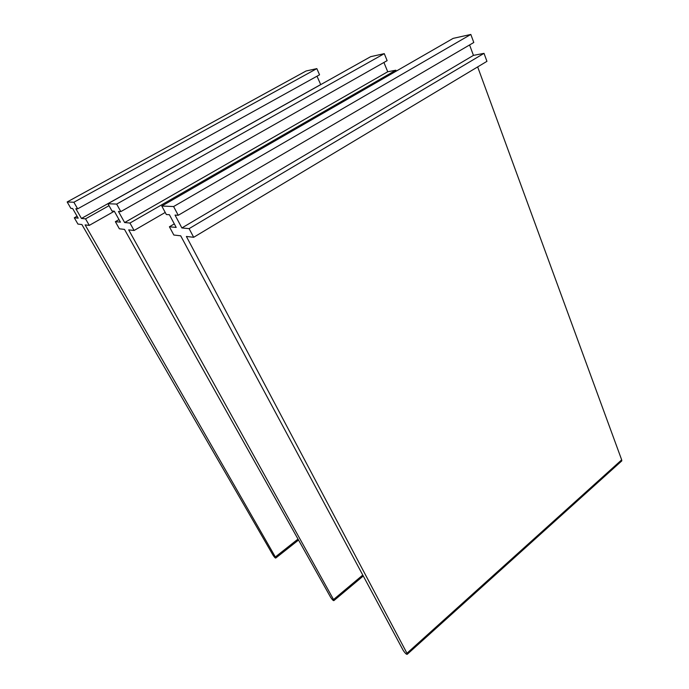 <?xml version="1.0" encoding="UTF-8"?>
<svg xmlns="http://www.w3.org/2000/svg" width="689" height="689" viewBox="0 0 689 689"><rect width="100%" height="100%" fill="white"/><g stroke="black" fill="none" stroke-linecap="round" stroke-linejoin="round"><path stroke-width="1.03" d="M77.082 216.225L74.291 217.784L77.935 224.08L81.888 224.536L273.008 555.119C274.61 557.504 275.574 558.443 275.893 557.935L85.135 224.907L89.286 225.381L114.322 211.23M74.291 217.784L78.193 218.155L72.638 208.509L70.881 208.397L67.169 201.963L306.054 71.001L316.837 68.616L73.878 202.247L67.169 201.963M89.286 225.381L85.539 218.844L81.448 218.456L75.842 208.715L77.659 208.836L73.878 202.247M77.659 208.836L319.55 74.8L316.837 68.616M81.448 218.456L320.695 84.575L317.009 76.203M85.539 218.844L109.017 205.675M118.999 219.602L115.364 221.669L119.369 228.808L124.485 229.394L330.599 597.242C332.46 600.007 333.605 601.084 334.053 600.472L128.697 229.876L134.088 230.488L165.222 212.445M115.364 221.669L120.42 222.142L114.296 211.187L112.023 211.041L107.923 203.72L370.691 56.662L384.281 53.647L116.656 204.09L107.923 203.72M134.088 230.488L129.963 223.047L124.631 222.547L118.456 211.454L120.825 211.601L116.656 204.09M120.825 211.601L387.132 60.649L384.281 53.647M124.631 222.547L387.726 71.759L383.919 62.466M129.963 223.047L395.856 70.209L387.726 71.759M396.235 71.131L395.856 70.209M174.308 223.891L169.408 226.776L173.835 235.027L180.699 235.81L403.177 650.338C405.382 653.585 406.794 654.851 407.423 654.119L186.383 236.456L193.678 237.292L486.942 61.338L484.022 53.354L473.446 55.378L469.588 44.957M477.666 66.902L621.676 459.864L621.814 460.872L621.004 461.604M169.408 226.776L176.195 227.422L169.408 214.718L166.333 214.52L161.794 206.037L453.173 38.369L470.828 34.45L173.602 206.545L161.794 206.037M193.678 237.292L189.105 228.636L181.879 227.956L175.032 215.08L178.236 215.287L173.602 206.545M178.236 215.287L473.791 42.494L470.828 34.45M181.879 227.956L473.446 55.378M189.105 228.636L484.022 53.354M275.445 556.901L298.01 539.074M333.631 599.464L362.784 575.065M407.053 653.172L621.676 459.864M275.893 557.935L298.544 540.03M334.053 600.472L363.275 575.987M407.423 654.119L621.814 460.872"/></g></svg>

